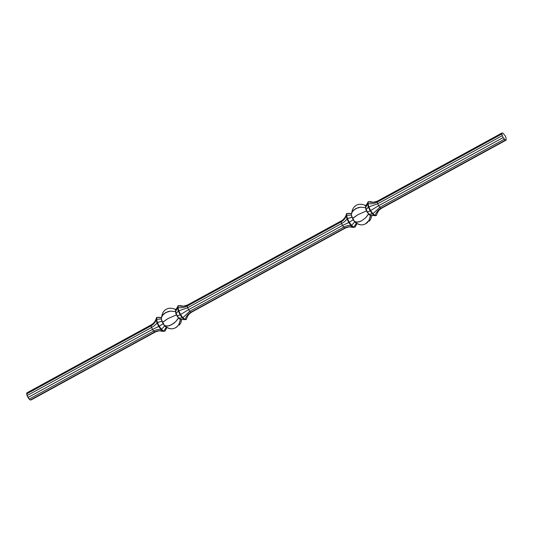 <?xml version="1.0" encoding="UTF-8"?>
<svg xmlns="http://www.w3.org/2000/svg" width="533" height="533" viewBox="0 0 533 533"><rect width="100%" height="100%" fill="white"/><g stroke="black" fill="none" stroke-linecap="round" stroke-linejoin="round"><path stroke-width="0.8" d="M30.301 400.03L154.777 331.939L31.054 399.977L155.536 331.892L159.294 330.726L154.777 331.939L30.301 400.03L29.188 399.11L30.301 400.03M26.837 392.894L27.076 395.573L29.188 399.11L153.664 331.026L154.777 331.939L158.841 330.746L163.165 331.373L165.09 331.026L163.165 331.373C160.393 330.333 157.595 330.52 154.777 331.939L153.664 331.026L29.188 399.11L28.002 397.485L152.485 329.394L153.664 331.026C156.449 329.581 158.901 329.114 161.013 329.614L163.165 331.373L165.09 331.026L166.929 327.455L165.09 331.026L163.165 331.373L161.013 329.614C158.901 329.114 156.449 329.581 153.664 331.026L152.485 329.394L28.002 397.485L27.076 395.573L151.552 327.482L152.485 329.394L158.734 326.469L161.013 329.614L161.486 329.354L163.638 331.113L166.443 327.095L163.638 331.113L161.486 329.354L161.013 329.614L158.734 326.469L152.485 329.394L151.552 327.482L27.076 395.573L26.65 393.894L151.125 325.803L151.552 327.482C154.284 325.936 156.076 324.37 156.942 322.785L158.734 326.469L159.207 326.209L161.486 329.354L164.67 325.91L166.143 327.115L164.67 325.91L161.486 329.354L159.207 326.209L158.734 326.469L156.942 322.785C156.076 324.37 154.284 325.936 151.552 327.482L151.125 325.803L26.65 393.894L26.837 392.894L151.319 324.81L151.125 325.803C153.844 324.211 155.509 322.125 156.122 319.54L156.942 322.785L157.422 322.525L159.207 326.209L163.105 323.751L164.67 325.91L163.105 323.751L159.207 326.209L157.422 322.525L156.942 322.785L156.122 319.54C155.509 322.125 153.844 324.211 151.125 325.803L151.319 324.81L26.837 392.894M174.764 309.247L175.903 309.933L174.764 309.247M171.06 308.181L173.558 308.727L171.06 308.181L168.581 308.334L171.06 308.181M175.783 309.426L173.558 308.727M166.289 309.173L168.581 308.334L166.289 309.173L164.357 310.646L166.289 309.173M162.905 312.638L164.357 310.646L162.905 312.638L162.039 315.03L162.905 312.638M161.845 316.316L162.039 315.03L161.546 317.621L162.345 315.576L163.738 313.917L167.962 311.605L170.507 311.112L175.584 311.638L175.617 310.006L178.342 305.669L177.975 307.588L178.802 310.826L180.587 314.517L182.866 317.661L185.018 319.42L186.47 319.327C187.196 316.156 188.922 313.764 191.64 312.145L344.824 227.991L191.64 312.145L345.577 227.944L349.335 226.778L344.824 227.991L190.887 312.191L189.768 311.279L343.705 227.078L344.824 227.991L348.888 226.798L353.206 227.424L355.138 227.071L353.206 227.424C350.434 226.385 347.643 226.572 344.824 227.991L343.705 227.078L189.768 311.279L188.589 309.646L342.526 225.446L343.705 227.078C346.49 225.632 348.942 225.159 351.054 225.666L353.206 227.424L355.138 227.071L356.977 223.507L355.138 227.071L353.206 227.424L351.054 225.666C348.942 225.159 346.49 225.632 343.705 227.078L342.526 225.446L188.589 309.646L187.663 307.734L341.6 223.534L342.526 225.446L348.775 222.521L351.054 225.666L351.527 225.406L353.679 227.165L356.49 223.147L353.679 227.165L351.527 225.406L351.054 225.666L348.775 222.521L342.526 225.446L341.6 223.534L187.663 307.734L187.236 306.055L341.173 221.855L341.6 223.534C344.325 221.988 346.117 220.422 346.99 218.83L348.775 222.521L349.255 222.261L351.527 225.406L354.712 221.961L356.184 223.167L354.712 221.961L351.527 225.406L349.255 222.261L348.775 222.521L346.99 218.83C346.117 220.422 344.325 221.988 341.6 223.534L341.173 221.855L187.236 306.055L187.423 305.056L341.36 220.855L341.173 221.855C343.885 220.262 345.551 218.177 346.164 215.592L346.99 218.83L347.463 218.57L349.255 222.261L353.152 219.803L354.712 221.961L353.152 219.803L349.255 222.261L347.463 218.57L346.99 218.83L346.164 215.592C345.551 218.177 343.885 220.262 341.173 221.855L341.36 220.855L187.423 305.056C184.585 306.475 181.56 306.682 178.342 305.669L183.185 306.262L187.423 305.056L187.236 306.055C184.391 307.501 181.307 308.014 177.975 307.588C181.307 308.014 184.391 307.501 187.236 306.055L187.663 307.734L178.802 310.826L187.663 307.734L188.589 309.646L180.587 314.517L188.589 309.646L189.768 311.279L182.866 317.661L189.768 311.279L190.887 312.191C188.149 313.81 186.19 316.222 185.018 319.42C186.19 316.222 188.149 313.81 190.887 312.191L191.64 312.145C188.922 313.764 187.196 316.156 186.47 319.327L184.545 319.68L185.018 319.42L182.866 317.661L182.393 317.921L182.866 317.661L180.587 314.517L180.114 314.776L180.587 314.517L178.802 310.826L178.322 311.085L178.802 310.826L177.975 307.588L177.502 307.847L177.975 307.588L178.342 305.669L175.617 310.006L175.57 311.212L175.817 309.893L175.57 311.212L177.502 307.847L177.862 305.929L177.502 307.847L175.584 311.638L170.507 311.112L165.65 312.558L162.345 315.576L161.586 317.428M161.499 319.34L162.545 322.465L167.735 318.714L176.696 314.723L175.85 313.591L175.584 311.638L175.85 313.591L178.322 311.085L177.502 307.847L178.322 311.085L180.114 314.776L178.322 311.085L176.137 313.431L175.57 311.212L175.85 313.591L176.696 314.723L167.735 318.714L162.718 322.172L164.484 325.496L165.783 326.083L169.461 325.703L173.685 323.391L175.643 321.692L178.568 317.788L177.076 316.116L176.696 314.723L177.076 316.116L180.114 314.776L182.393 317.921L180.114 314.776L177.362 315.956L176.137 313.431L177.076 316.116L178.568 317.788L177.995 318.787L175.643 321.692L171.573 324.757L167.482 326.149L164.484 325.496L167.402 327.748L170.773 328.841L173.118 328.701L175.364 327.862L177.349 326.389L178.928 324.377L180.314 320.686L180.48 319.354L178.568 317.788L178.722 318.221L182.393 317.921L184.545 319.68L182.393 317.921L178.921 318.114L177.362 315.956L178.722 318.221L180.194 319.434L185.997 319.587L180.394 319.32L178.921 318.114L180.48 319.354L178.928 324.377L177.349 326.389L175.364 327.862L173.118 328.701L170.773 328.841L168.475 328.281L164.67 325.91L163.105 323.751L162.165 321.073L157.422 322.525L161.879 321.226L161.319 319.007L156.595 319.28L157.422 322.525L156.595 319.28L156.122 319.54L156.595 319.28L156.962 317.362L156.595 319.28L161.319 319.007L161.879 321.226L161.499 319.34M181.107 319.414L180.48 319.354L181.107 319.414M181.526 319.827L181.407 321.006L181.526 319.827M180.66 323.231L181.407 321.006L180.66 323.231L179.268 325.13L180.66 323.231M175.95 327.509L177.342 326.569M179.794 305.576L183.665 306.222L179.794 305.576M151.319 324.81C154.037 323.185 155.756 320.793 156.482 317.621L156.122 319.54L156.482 317.621C155.756 320.793 154.037 323.185 151.319 324.81M156.482 317.621L156.962 317.362L156.482 317.621M158.414 317.268L161.559 317.541L158.414 317.268M161.532 317.688L156.962 317.362L161.532 317.688M161.466 318.234L161.319 319.007L161.466 318.234M364.805 205.298L365.944 205.985L364.805 205.298M361.101 204.232L363.606 204.772L361.101 204.232L358.622 204.379L361.101 204.232M365.825 205.478L363.606 204.772M356.337 205.225L358.622 204.379L356.337 205.225L354.398 206.691L356.337 205.225M352.946 208.689L354.398 206.691L352.946 208.689L352.08 211.075L352.946 208.689M351.887 212.367L352.08 211.075L351.587 213.673L352.393 211.628L353.779 209.969L358.003 207.657L360.548 207.164L365.625 207.69L365.658 206.058L368.383 201.714L368.017 203.639L368.843 206.877L370.635 210.562L372.907 213.713L375.059 215.472L376.518 215.379C377.244 212.207 378.963 209.815 381.681 208.19L506.163 140.106L381.681 208.19L506.163 140.106L505.924 137.427L504.998 135.515L502.699 132.97L501.946 133.023L501.753 134.016L503.112 137.607L505.411 140.152L380.928 208.243L379.816 207.33L504.291 139.24L379.816 207.33L378.63 205.698L503.112 137.607L378.63 205.698L377.704 203.786L502.186 135.695L377.704 203.786L377.277 202.107L501.753 134.016L377.277 202.107L377.464 201.108L501.946 133.023L377.464 201.108C374.626 202.527 371.601 202.733 368.383 201.714L373.227 202.313L377.464 201.108L377.277 202.107C374.433 203.553 371.348 204.066 368.017 203.639C371.348 204.066 374.433 203.553 377.277 202.107L377.704 203.786L368.843 206.877L377.704 203.786L378.63 205.698L370.635 210.562L378.63 205.698L379.816 207.33L372.907 213.713L379.816 207.33L380.928 208.243C378.19 209.862 376.231 212.274 375.059 215.472C376.231 212.274 378.19 209.862 380.928 208.243L381.681 208.19C378.963 209.815 377.244 212.207 376.518 215.379L374.586 215.732L375.059 215.472L372.907 213.713L372.434 213.973L372.907 213.713L370.635 210.562L370.155 210.821L370.635 210.562L368.843 206.877L368.37 207.137L368.843 206.877L368.017 203.639L367.543 203.899L368.017 203.639L368.383 201.714L365.658 206.058L365.611 207.264L365.865 205.945L365.611 207.264L367.543 203.899L367.91 201.974L367.543 203.899L365.625 207.69L360.548 207.164L355.691 208.61L352.393 211.628L351.627 213.48M351.54 215.392L352.586 218.517L357.783 214.766L366.737 210.775L365.891 209.642L365.625 207.69L365.891 209.642L368.37 207.137L367.543 203.899L368.37 207.137L370.155 210.821L368.37 207.137L366.178 209.482L365.611 207.264L365.891 209.642L366.737 210.775L357.783 214.766L352.759 218.224L354.525 221.548L355.831 222.134L359.502 221.748L361.614 220.809L365.685 217.744L368.609 213.84L367.117 212.167L366.737 210.775L367.117 212.167L370.155 210.821L372.434 213.973L370.155 210.821L367.404 212.007L366.178 209.482L367.117 212.167L368.609 213.84L368.036 214.839L365.685 217.744L361.614 220.809L357.523 222.201L354.525 221.548L357.443 223.8L360.814 224.893L363.166 224.753L365.411 223.913L367.39 222.441L368.969 220.429L370.355 216.738L370.522 215.405L368.609 213.84L368.763 214.273L372.434 213.973L374.586 215.732L372.434 213.973L368.963 214.166L367.404 212.007L368.763 214.273L370.235 215.485L376.038 215.638L370.435 215.372L368.963 214.166L370.522 215.405L368.969 220.429L365.411 223.913L363.166 224.753L360.814 224.893L358.516 224.333L354.712 221.961L353.152 219.803L352.206 217.124L347.463 218.57L351.927 217.277L351.36 215.059L346.637 215.332L347.463 218.57L346.637 215.332L346.164 215.592L346.637 215.332L347.003 213.413L346.637 215.332L351.36 215.059L351.927 217.277L351.54 215.392M371.148 215.465L370.522 215.405L371.148 215.465M371.568 215.878L371.448 217.058L371.568 215.878M370.702 219.276L371.448 217.058L370.702 219.276L369.309 221.182L370.702 219.276M365.991 223.56L367.384 222.621M341.36 220.855C344.078 219.236 345.804 216.844 346.53 213.673L346.164 215.592L346.53 213.673C345.804 216.844 344.078 219.236 341.36 220.855M346.53 213.673L347.003 213.413L346.53 213.673M348.455 213.32L351.6 213.593L348.455 213.32M351.573 213.74L347.003 213.413L351.573 213.74M351.507 214.279L351.36 215.059L351.507 214.279M369.835 201.627L373.706 202.274L369.835 201.627M506.163 140.106L505.411 140.152L504.291 139.24L503.112 137.607L501.753 134.016L501.946 133.023L502.699 132.97L504.998 135.515L505.924 137.427L506.163 140.106"/></g></svg>
